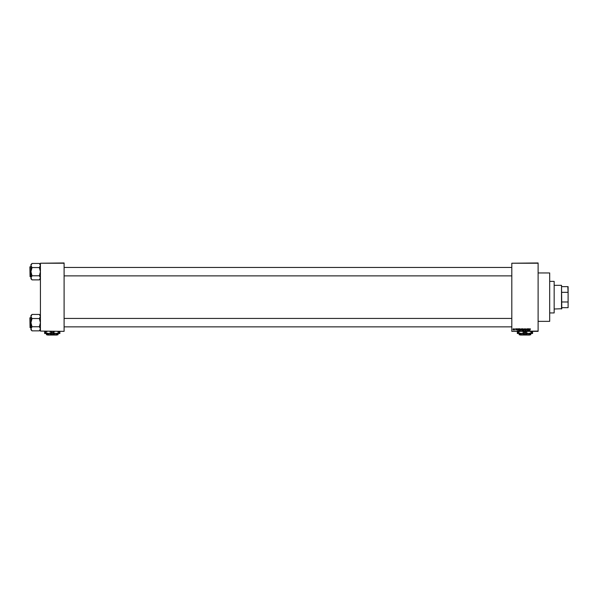 <?xml version="1.0" encoding="UTF-8"?>
<svg xmlns="http://www.w3.org/2000/svg" width="598" height="598" viewBox="0 0 598 598"><rect width="100%" height="100%" fill="white"/><g stroke="black" fill="none" stroke-linecap="round" stroke-linejoin="round"><path stroke-width="0.9" d="M538.11 272.957L549.689 272.957L549.689 321.358L538.11 321.358M538.11 263.225L511.806 263.225L538.11 262.963L538.11 331.352L511.806 331.352L538.11 331.09M518.16 328.728L517.651 330.567L517.113 328.728L517.434 329.274L518.16 328.728M520.918 328.99L520.439 330.589L519.961 328.982L520.918 328.99M523.669 328.99L523.19 330.589L522.712 328.982L523.669 328.99M525.814 328.698L526.367 329.326L525.463 329.229L526.322 330.089L525.844 330.589L525.343 330.036L525.844 330.373L526.105 329.894L525.298 329.236L525.814 328.698M529.447 328.728L528.938 330.567L528.4 328.728L528.722 329.274L529.447 328.728M511.806 263.225L511.806 331.09M530.433 328.833L529.791 330.567L529.791 329.319L530.433 328.833M528.041 328.728L528.213 330.567L527.324 329.087L527.159 330.567L527.159 328.728L528.041 330.201L528.041 328.728M524.476 328.728L525.134 330.567L524.566 328.937L523.945 330.567L524.476 328.728M521.785 328.728L522.308 328.728L522.308 330.567L521.321 330.103L521.785 328.728M519.064 328.728L519.557 328.728L519.557 330.567L518.825 330.53L518.429 329.655L519.064 328.728M516.089 328.698L516.493 329.132L515.85 329.102L516.47 329.707L516.096 330.089L515.678 329.132L516.089 328.698M514.773 328.728L514.572 330.089L514.773 328.728M513.398 328.698L513.861 329.393L513.398 330.089L512.935 329.408L513.398 328.698M64.098 331.352L40.425 331.09L64.098 331.352M64.098 263.225L40.425 263.225L64.098 262.963L64.098 331.09M40.425 263.225L40.425 331.09M529.088 330.029L529.245 329.491L528.782 329.491L529.088 330.029M523.19 330.373L523.669 329.618L523.19 328.915L522.712 329.648L523.19 330.373M522.136 330.35L521.65 329.819L522.136 330.35M522.136 329.588L522.136 328.937L521.613 328.96L522.136 329.588M520.439 330.373L520.918 329.618L520.439 328.915L519.961 329.648L520.439 330.373M519.385 330.35L519.086 328.937L518.601 329.655L519.385 330.35M517.801 330.029L517.958 329.491L517.494 329.491L517.801 330.029M513.405 329.894L513.39 328.893L513.405 329.894M554.159 281.374L554.159 312.941L554.159 281.374L549.689 281.374M40.425 278.788L39.371 279.886L32.008 279.886L30.954 277.831L32.008 275.828L30.954 271.671L32.008 267.657L30.954 265.505L32.008 263.449L39.371 263.449L40.425 265.505L39.371 267.56L32.008 267.56M32.008 279.834L30.954 278.788L30.954 264.555L32.008 263.501M29.9 267.194L30.057 276.665L29.9 266.828L30.954 266.671M30.057 276.665L30.954 276.665M39.371 267.56L40.425 271.671L39.371 275.775L32.008 275.775M39.371 275.775L40.425 277.831L39.371 279.834M39.371 263.501L40.425 264.555M561.522 308.994L561.522 285.321L561.784 308.732L554.421 308.994M561.522 285.321L554.421 285.321M568.1 307.678L568.1 301.31L568.1 307.678M561.784 307.678L567.838 307.678M561.784 286.636L568.1 286.636L568.1 301.31M561.784 301.983L567.838 301.983M568.1 293.005L567.838 286.636M561.784 292.34L567.838 292.34M40.425 329.767L39.371 330.866L32.008 330.866L30.954 328.81L32.008 326.807L30.954 322.651L32.008 318.637L30.954 316.484L32.008 314.428L39.371 314.428L40.425 316.484L39.371 318.54L32.008 318.54M32.008 330.814L30.954 329.767L30.954 315.535L32.008 314.481M29.9 318.173L30.057 327.644L29.9 317.807L30.954 317.65M30.057 327.644L30.954 327.644M39.371 318.54L40.425 322.651L39.371 326.755L32.008 326.755M39.371 326.755L40.425 328.81L39.371 330.814M39.371 314.481L40.425 315.535M529.686 335.037L520.23 335.037M524.962 333.878L522.069 334.775L530.747 334.775L530.747 333.878L527.855 334.775L524.962 333.512M519.176 333.878L519.176 334.775L522.069 334.775L519.176 333.512M532.586 331.247L532.586 333.512L517.33 333.512L517.33 331.247M529.873 331.352L532.504 332.383L528.774 333.512L525.044 332.383L527.675 331.352M522.248 331.352L524.872 332.383L521.142 333.512L517.42 332.383L520.043 331.352M56.989 335.037L47.534 335.037M52.258 333.878L49.365 334.775L58.043 334.775L58.043 333.878L55.151 334.775L52.258 333.512M46.472 333.878L46.472 334.775L49.365 334.775L46.472 333.512M59.89 331.247L59.89 333.512L44.633 333.512L44.633 331.247M57.176 331.352L59.8 332.383L56.07 333.512L52.347 332.383L54.971 331.352M49.544 331.352L52.175 332.383L48.445 333.512L44.715 332.383L47.347 331.352M554.159 312.941L549.689 312.941M511.806 267.463L64.098 267.463M511.806 275.88L64.098 275.88M64.098 326.859L511.806 326.859M64.098 318.442L511.806 318.442"/></g></svg>

